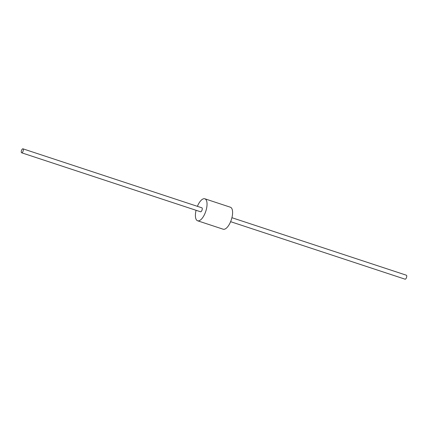 <?xml version="1.0" encoding="UTF-8"?>
<svg xmlns="http://www.w3.org/2000/svg" width="428" height="428" viewBox="0 0 428 428"><rect width="100%" height="100%" fill="white"/><g stroke="black" fill="none" stroke-linecap="round" stroke-linejoin="round"><path stroke-width="0.64" d="M231.923 217.708L406.359 275.209A2.092 0.867 108.2 0 1 406.6 277.226A2.092 0.867 108.2 0 1 405.049 279.179L230.612 221.677M21.4 150.774A2.092 0.867 -71.8 0 0 21.641 152.791A2.092 0.867 -71.8 0 0 23.192 150.843A2.092 0.867 -71.8 0 0 22.951 148.821A2.092 0.867 -71.8 0 0 21.4 150.774M21.641 152.791L200.566 211.774A2.092 0.867 -71.8 0 0 202.118 209.822A2.092 0.867 -71.8 0 0 201.872 207.805L22.951 148.821M196.078 210.292A11.577 4.804 -71.8 0 0 197.597 220.778A11.577 4.804 -71.8 0 0 206.184 209.977A11.577 4.804 -71.8 0 0 204.846 198.795A11.577 4.804 -71.8 0 0 197.388 206.323M197.597 220.778L223.154 229.205A11.577 4.804 -71.8 0 0 231.741 218.398A11.577 4.804 -71.8 0 0 230.403 207.222L204.846 198.795"/></g></svg>
